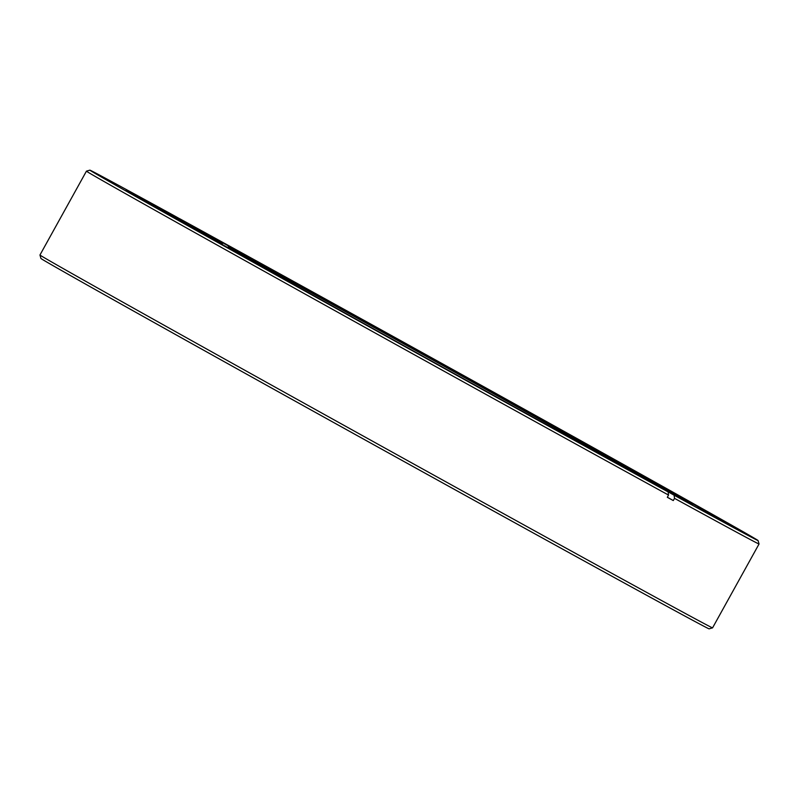 <?xml version="1.0" encoding="UTF-8"?>
<svg xmlns="http://www.w3.org/2000/svg" width="799" height="799" viewBox="0 0 799 799"><rect width="100%" height="100%" fill="white"/><g stroke="black" fill="none" stroke-linecap="round" stroke-linejoin="round"><path stroke-width="1.2" d="M669.832 492.224A306.147 1.278 29 0 0 264.329 266.856A306.147 1.278 29 0 0 228.394 247.111L228.224 245.852A307.156 1.278 -151 0 1 264.299 265.668A307.156 1.278 -151 0 1 545.737 421.542A307.156 1.278 -151 0 1 692.613 504.269A307.156 1.278 -151 0 1 625.687 468.124L625.617 468.154M369.218 326.471L401.048 344.199L369.218 326.471M263.081 267.435L294.921 285.173L263.081 267.435M179.645 220.774L211.475 238.502L179.645 220.774M131.595 193.578L163.425 211.316L131.595 193.578M126.242 190.002L158.082 207.74L126.242 190.002M164.414 210.586L196.254 228.324L164.414 210.586M240.299 252.194L272.129 269.922L240.299 252.194M342.332 308.494L374.172 326.222L342.332 308.494M454.991 370.906L486.821 388.644L454.991 370.906M561.118 429.942L592.958 447.67L561.118 429.942M644.563 476.603L676.393 494.341L644.563 476.603M692.613 503.799L724.443 521.527L692.613 503.799M659.784 486.791L691.624 504.529L659.784 486.791M583.909 445.183L615.739 462.921L583.909 445.183M481.877 388.883L513.707 406.621L481.877 388.883M697.966 507.375L729.797 525.103L697.966 507.375M222.262 242.576L173.832 215.5A381.982 1.588 29 0 0 89.888 170.157A381.982 1.588 29 0 0 272.549 273.038A381.982 1.588 29 0 0 622.541 466.886A381.982 1.588 29 0 0 668.134 491.934L619.714 464.858A307.156 1.278 -151 0 1 325.243 301.992A307.156 1.278 -151 0 1 155.326 206.442A307.156 1.278 -151 0 1 222.262 242.576L222.422 243.835A306.147 1.278 29 0 0 177.608 219.385M674.516 498.346L673.287 500.564A384.519 1.598 -151 0 1 667.315 497.288L668.543 495.07A384.519 1.598 -151 0 1 622.631 469.842A384.519 1.598 -151 0 1 270.931 275.056A384.519 1.598 -151 0 1 86.432 171.156A384.519 1.598 -151 0 1 86.442 171.146L39.95 255.011A384.519 1.598 29 0 0 225.078 359.26A384.519 1.598 29 0 0 576.149 553.697A384.519 1.598 29 0 0 712.558 627.854A384.519 1.598 29 0 0 712.568 627.844L759.05 543.989A384.519 1.598 -151 0 1 674.516 498.346L674.106 495.21L625.687 468.124M668.543 495.07L668.134 491.934M712.558 627.854L709.113 628.843A381.982 1.588 -151 0 1 573.602 555.175A381.982 1.588 -151 0 1 224.849 362.027A381.982 1.588 -151 0 1 40.939 258.467L39.95 255.011M674.106 495.21A381.982 1.588 29 0 0 758.061 540.533A381.982 1.588 29 0 0 546.246 421.443A381.982 1.588 29 0 0 179.805 218.776L228.224 245.852M222.422 243.835L222.102 244.424M228.394 247.111L228.035 247.75M673.287 500.564L667.345 497.238M758.061 540.533L759.05 543.989M89.888 170.157L86.442 171.146"/></g></svg>
